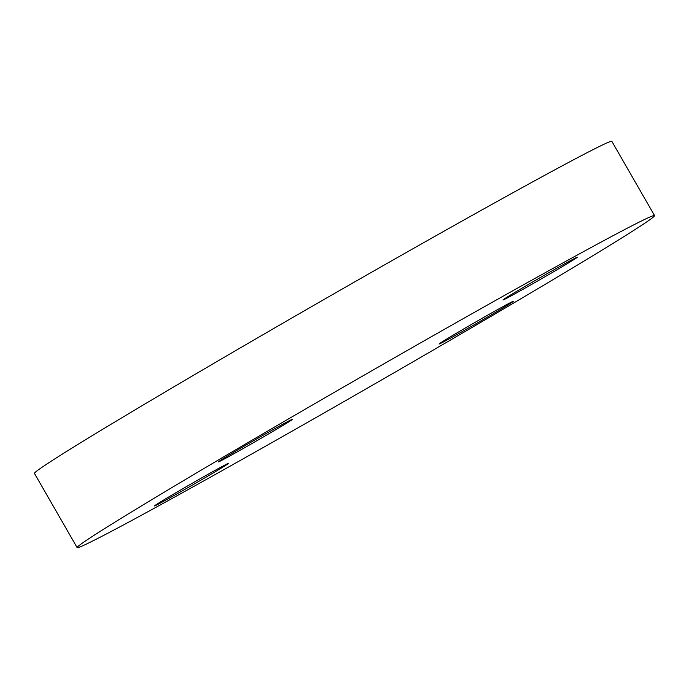 <?xml version="1.0" encoding="UTF-8"?>
<svg xmlns="http://www.w3.org/2000/svg" width="689" height="689" viewBox="0 0 689 689"><rect width="100%" height="100%" fill="white"/><g stroke="black" fill="none" stroke-linecap="round" stroke-linejoin="round"><path stroke-width="1.03" d="M235.647 451.157A42.821 0.827 150.1 0 0 218.387 461.897A42.821 0.827 150.1 0 0 237.791 451.571A42.821 0.827 150.1 0 0 275.367 429.945A42.821 0.827 150.1 0 0 292.627 419.205A42.821 0.827 150.1 0 0 273.232 429.531A42.821 0.827 150.1 0 0 235.647 451.157M160.236 503.125A42.821 0.827 150.1 0 0 202.135 479.449A42.821 0.827 150.1 0 0 228.722 463.241A42.821 0.827 150.1 0 0 222.96 466.057A42.821 0.827 150.1 0 0 181.061 489.733A42.821 0.827 150.1 0 0 154.482 505.933A42.821 0.827 150.1 0 0 160.236 503.125M496.028 312.065A42.821 0.827 150.1 0 0 513.288 301.334A42.821 0.827 150.1 0 0 493.892 311.652A42.821 0.827 150.1 0 0 456.316 333.287A42.821 0.827 150.1 0 0 439.048 344.018A42.821 0.827 150.1 0 0 458.452 333.7A42.821 0.827 150.1 0 0 496.028 312.065M571.439 260.097A42.821 0.827 150.1 0 0 529.54 283.782A42.821 0.827 150.1 0 0 502.961 299.982A42.821 0.827 150.1 0 0 508.715 297.174A42.821 0.827 150.1 0 0 550.614 273.499A42.821 0.827 150.1 0 0 577.201 257.29A42.821 0.827 150.1 0 0 571.439 260.097M121.901 525.776A333.037 6.425 150.1 0 0 447.79 341.623A333.037 6.425 150.1 0 0 654.55 215.597A333.037 6.425 150.1 0 0 609.774 237.447A333.037 6.425 150.1 0 0 283.894 421.599A333.037 6.425 150.1 0 0 77.134 547.626A333.037 6.425 150.1 0 0 121.901 525.776M654.55 215.597L611.866 141.374A333.037 6.425 150.1 0 0 567.099 163.224A333.037 6.425 150.1 0 0 241.21 347.377A333.037 6.425 150.1 0 0 34.45 473.403L77.134 547.626"/></g></svg>
